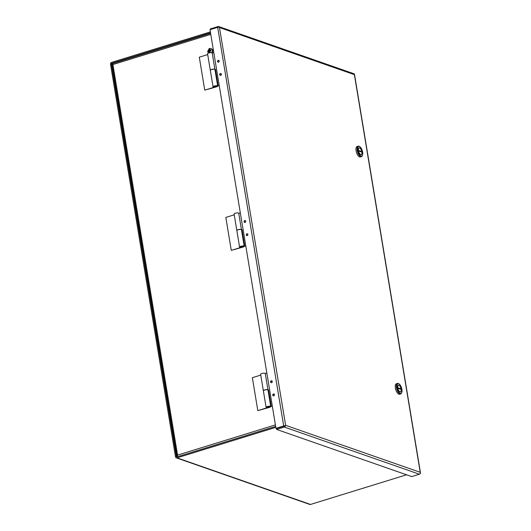 <?xml version="1.0" encoding="UTF-8"?>
<svg xmlns="http://www.w3.org/2000/svg" width="531" height="531" viewBox="0 0 531 531"><rect width="100%" height="100%" fill="white"/><g stroke="black" fill="none" stroke-linecap="round" stroke-linejoin="round"><path stroke-width="0.8" d="M241.067 246.802L241.114 247.094A1.301 0.358 -9.4 0 1 240.762 247.034A1.301 0.358 -9.4 0 1 240.603 246.902A1.301 0.358 -9.4 0 1 241.539 246.397A1.301 0.358 -9.4 0 1 243.012 246.338A1.301 0.358 -9.4 0 1 243.171 246.477A1.301 0.358 -9.4 0 1 242.514 246.908L242.475 246.669M234.237 214.823L225.828 217.418L231.277 250.373L243.012 247.081A2.343 0.637 170.6 0 0 244.2 246.304L241.472 229.83A2.343 0.637 170.6 0 0 241.18 229.584A2.343 0.637 170.6 0 0 238.525 229.684A2.343 0.637 170.6 0 0 236.846 230.593L239.574 247.068A2.343 0.637 170.6 0 0 239.866 247.313A2.343 0.637 170.6 0 0 240.623 247.426L241.114 247.094M244.2 246.304A2.343 0.637 170.6 0 0 243.908 246.065A2.343 0.637 170.6 0 0 241.253 246.158A2.343 0.637 170.6 0 0 239.574 247.068M231.277 250.373L242.514 246.908M210.322 70.304A2.343 0.637 -9.4 0 1 210.303 70.251A2.343 0.637 -9.4 0 1 211.982 69.342A2.343 0.637 -9.4 0 1 214.637 69.249A2.343 0.637 -9.4 0 1 214.929 69.488A2.343 0.637 -9.4 0 1 214.929 69.501L214.902 69.508M210.303 70.251L207.575 53.777A2.343 0.637 -9.4 0 1 209.254 52.868A2.343 0.637 -9.4 0 1 211.909 52.768A2.343 0.637 -9.4 0 1 212.201 53.007A2.343 0.637 -9.4 0 1 212.201 53.027L214.922 69.475M220.584 75.389A0.889 0.763 109.2 0 1 221.128 73.703A0.889 0.763 109.2 0 1 221.168 73.716L221.128 73.703M218.36 62.2L218.4 62.213A0.889 0.763 109.2 0 1 218.945 60.521A0.889 0.763 109.2 0 1 218.991 60.534M216.104 86.108L214.517 86.553L216.104 86.108M219.296 85.869L218.214 85.869L219.243 85.551M215.54 69.707L214.989 69.88M214.936 69.568L215.486 69.395L218.214 85.869M212.214 53.087L213.787 52.602M263.383 390.789A2.343 0.637 -9.4 0 1 263.356 390.723A2.343 0.637 -9.4 0 1 265.035 389.814A2.343 0.637 -9.4 0 1 267.69 389.714A2.343 0.637 -9.4 0 1 267.982 389.96A2.343 0.637 -9.4 0 1 267.982 389.973L267.943 389.98M263.356 390.723L260.628 374.249A2.343 0.637 -9.4 0 1 262.307 373.339A2.343 0.637 -9.4 0 1 264.962 373.24A2.343 0.637 -9.4 0 1 265.254 373.479A2.343 0.637 -9.4 0 1 265.254 373.492L267.976 389.946L265.254 373.479M273.598 395.847L273.631 395.86A0.889 0.763 109.2 0 1 274.182 394.168A0.889 0.763 109.2 0 1 274.222 394.188L274.182 394.168M271.414 382.665L271.454 382.678A0.889 0.763 109.2 0 1 271.998 380.992A0.889 0.763 109.2 0 1 272.045 381.006L271.998 380.992M268.918 406.54L267.81 406.726M272.35 406.334L271.268 406.341L272.297 406.023M268.593 390.179L268.042 390.345M267.982 390.039L268.54 389.867L271.268 406.341M265.268 373.558L266.841 373.067M236.846 230.54A2.343 0.637 -9.4 0 1 236.833 230.487A2.343 0.637 -9.4 0 1 238.512 229.578A2.343 0.637 -9.4 0 1 241.16 229.478A2.343 0.637 -9.4 0 1 241.452 229.724A2.343 0.637 -9.4 0 1 241.452 229.737L238.731 213.263A2.343 0.637 -9.4 0 0 238.724 213.243A2.343 0.637 -9.4 0 0 238.439 213.004A2.343 0.637 -9.4 0 0 235.784 213.104A2.343 0.637 -9.4 0 0 234.105 214.013L236.833 230.487M247.068 235.611L247.107 235.631A0.889 0.763 109.2 0 1 247.652 233.939A0.889 0.763 109.2 0 1 247.698 233.952M244.884 222.429L244.924 222.449A0.889 0.763 109.2 0 1 245.475 220.757A0.889 0.763 109.2 0 1 245.514 220.77L245.475 220.757M242.634 246.344L241.041 246.789L242.634 246.344M245.826 246.105L244.745 246.105L245.773 245.787M242.063 229.943L241.519 230.115M241.466 229.797L242.017 229.631L244.745 246.105M238.738 213.323L240.317 212.838M241.452 229.737L238.724 213.243M272.264 381.47A0.969 0.836 109.2 0 1 270.584 381.988A0.969 0.836 109.2 0 1 272.264 381.47M221.394 74.181A0.969 0.836 109.2 0 1 219.715 74.698A0.969 0.836 109.2 0 1 221.394 74.181M219.21 60.999A0.969 0.836 109.2 0 1 217.531 61.516A0.969 0.836 109.2 0 1 219.21 60.999M274.447 394.652A0.969 0.836 109.2 0 1 272.768 395.17A0.969 0.836 109.2 0 1 274.447 394.652M247.917 234.417A0.969 0.836 109.2 0 1 246.245 234.934A0.969 0.836 109.2 0 1 247.917 234.417M245.74 221.235A0.969 0.836 109.2 0 1 244.061 221.752A0.969 0.836 109.2 0 1 245.74 221.235M210.429 29.577L210.322 28.926L218.015 26.55A1.5 1.288 109.2 0 1 219.396 27.121L285.618 425.318L420.227 472.311L354.389 74.652L219.788 27.658L219.396 27.121A1.5 0.412 170.6 0 0 217.69 27.333L209.997 29.709L275.987 428.318L283.68 425.942A1.5 0.412 -9.4 0 1 285.379 425.729A1.5 1.288 109.2 0 1 284.317 427.057L276.631 429.433L411.717 476.592L419.404 474.223A1.5 1.288 -70.8 0 0 420.472 472.895A1.5 0.412 -9.4 0 1 420.492 472.942A1.5 0.412 -9.4 0 1 420.433 473.088M354.456 74.459A1.5 0.412 170.6 0 0 354.502 74.333A1.5 0.412 170.6 0 0 354.482 74.287L354.389 74.652L354.482 74.287A1.5 1.288 -70.8 0 0 353.832 73.716L218.745 26.557M420.227 472.311L420.472 472.895L420.227 472.311M285.618 425.318L285.386 425.736L285.618 425.318M275.987 428.318L285.386 425.736L276.472 428.484L276.631 429.433M267.597 407.038L267.651 407.357A1.301 0.358 -9.4 0 1 267.292 407.297A1.301 0.358 -9.4 0 1 267.133 407.164A1.301 0.358 -9.4 0 1 268.069 406.66A1.301 0.358 -9.4 0 1 269.542 406.6A1.301 0.358 -9.4 0 1 269.702 406.739A1.301 0.358 -9.4 0 1 269.044 407.164L268.998 406.899M260.767 375.085L252.358 377.68L257.814 410.636L269.542 407.343A2.343 0.637 170.6 0 0 270.73 406.567L268.002 390.093A2.343 0.637 170.6 0 0 267.71 389.847A2.343 0.637 170.6 0 0 265.055 389.946A2.343 0.637 170.6 0 0 263.376 390.856L266.104 407.33A2.343 0.637 170.6 0 0 266.396 407.576A2.343 0.637 170.6 0 0 267.153 407.682L267.651 407.357M270.73 406.567A2.343 0.637 170.6 0 0 270.438 406.328A2.343 0.637 170.6 0 0 267.783 406.421A2.343 0.637 170.6 0 0 266.104 407.33M257.814 410.636L269.044 407.164M214.544 86.566L214.59 86.858A1.301 0.358 -9.4 0 1 214.239 86.799A1.301 0.358 -9.4 0 1 214.073 86.666A1.301 0.358 -9.4 0 1 215.009 86.161A1.301 0.358 -9.4 0 1 216.482 86.108A1.301 0.358 -9.4 0 1 216.641 86.241A1.301 0.358 -9.4 0 1 215.984 86.672L215.944 86.434M207.707 54.587L199.298 57.182L204.754 90.137L216.489 86.845A2.343 0.637 170.6 0 0 217.67 86.068L214.942 69.594A2.343 0.637 170.6 0 0 214.657 69.349A2.343 0.637 170.6 0 0 212.002 69.448A2.343 0.637 170.6 0 0 210.322 70.358L213.05 86.838A2.343 0.637 170.6 0 0 213.336 87.077A2.343 0.637 170.6 0 0 214.099 87.19L214.59 86.858M217.67 86.068A2.343 0.637 170.6 0 0 217.385 85.83A2.343 0.637 170.6 0 0 214.73 85.929A2.343 0.637 170.6 0 0 213.05 86.838M204.754 90.137L215.984 86.672M112.977 63.528A1.5 0.644 72.8 0 0 112.771 63.521A1.5 0.644 72.8 0 0 112.453 64.238L112.459 64.244M177.573 456.394L177.082 456.222A1.5 0.412 170.6 0 1 176.896 456.069A1.5 0.412 170.6 0 1 177.261 455.717L177.573 455.094L177.261 455.717A1.5 0.644 72.8 0 0 177.746 456.633M112.453 64.238A1.5 0.412 170.6 0 0 112.087 64.59L176.896 456.069M275.828 427.349L177.035 457.848A1.5 1.288 109.2 0 1 175.502 456.826L110.508 64.224A1.5 1.288 109.2 0 1 111.57 62.399L210.362 31.9M176.305 457.841L309.792 504.443A1.5 1.288 -70.8 0 0 310.522 504.45L406.567 474.8M210.522 32.849L111.729 63.348A0.498 0.431 109.2 0 0 111.371 63.959L176.365 456.554A0.498 0.431 109.2 0 0 176.876 456.899L275.675 426.4M209.46 52.821L209.108 51.255L208.072 51.64L207.986 51.248L207.92 50.863L208.982 50.465L209.154 48.66L209.48 50.637L208.982 50.465M208.484 53.093L207.614 51.573L209.154 48.66A2.589 2.224 -70.8 0 1 209.871 48.44L209.692 50.213L210.82 49.834L210.973 50.618L209.825 51.003L210.223 52.702M211.066 48.626A2.602 2.243 109.2 0 1 211.272 48.686L210.873 48.547A2.602 2.243 109.2 0 0 209.878 48.467L210.873 48.547A2.602 2.243 109.2 0 1 212.261 50.312A2.602 2.243 109.2 0 1 211.584 52.695M209.108 51.255L209.612 51.434L209.831 52.755M209.692 50.213L210.873 50.146M209.48 50.637L208.391 51.029L208.484 51.48M208.391 51.029L207.92 50.863M397.5 383.428L396.398 383.767A5.469 2.35 72.8 0 0 395.542 388.884A5.469 2.35 72.8 0 0 398.874 394.188A5.469 2.35 72.8 0 0 399.624 394.228L400.726 393.883A5.469 2.35 -107.2 0 1 399.976 393.849A5.469 2.35 -107.2 0 1 396.644 388.546A5.469 2.35 -107.2 0 1 397.5 383.428A5.469 2.35 -107.2 0 1 398.257 383.462A5.469 2.35 -107.2 0 1 398.761 383.727A5.469 2.35 -107.2 0 1 398.96 383.873M400.268 393.345A5.058 2.17 -107.2 0 1 397.042 387.696A5.058 2.17 -107.2 0 1 398.681 383.747A5.058 2.17 -107.2 0 1 399.153 383.993A5.058 2.17 -107.2 0 1 401.549 387.902A5.058 2.17 -107.2 0 1 401.775 392.489A5.058 2.17 -107.2 0 1 400.268 393.345M400.035 391.944A3.584 1.54 72.8 0 0 400.533 391.971A3.584 1.54 72.8 0 0 401.091 388.619A3.584 1.54 72.8 0 0 398.914 385.148A3.584 1.54 72.8 0 0 398.416 385.121A3.584 1.54 72.8 0 0 397.858 388.473A3.584 1.54 72.8 0 0 400.035 391.944M397.719 387.723L397.779 387.703A3.445 1.48 -107.2 0 1 398.456 385.254A3.445 1.48 -107.2 0 1 398.934 385.274A3.445 1.48 -107.2 0 1 401.078 388.858L400.361 389.077L397.792 388.188M401.682 392.694A5.469 2.35 -107.2 0 1 401.602 392.927A5.469 2.35 -107.2 0 1 400.726 393.883M401.078 388.858L397.779 387.703M400.082 391.964L400.487 391.838A3.445 1.48 -107.2 0 0 401.164 389.382L397.812 388.254M400.487 391.838A3.445 1.48 -107.2 0 1 397.865 388.234M358.219 146.158L357.117 146.503A5.469 2.35 72.8 0 0 356.268 151.614A5.469 2.35 72.8 0 0 359.593 156.924A5.469 2.35 72.8 0 0 360.343 156.957L361.452 156.618A5.469 2.35 -107.2 0 1 360.695 156.585A5.469 2.35 -107.2 0 1 357.37 151.275A5.469 2.35 -107.2 0 1 358.219 146.158A5.469 2.35 -107.2 0 1 358.976 146.198A5.469 2.35 -107.2 0 1 359.487 146.463A5.469 2.35 -107.2 0 1 359.679 146.609M360.987 156.074A5.058 2.17 -107.2 0 1 357.761 150.432A5.058 2.17 -107.2 0 1 359.401 146.476A5.058 2.17 -107.2 0 1 359.872 146.722A5.058 2.17 -107.2 0 1 362.268 150.638A5.058 2.17 -107.2 0 1 362.494 155.218A5.058 2.17 -107.2 0 1 360.987 156.074M360.755 154.68A3.584 1.54 72.8 0 0 361.253 154.7A3.584 1.54 72.8 0 0 361.81 151.355A3.584 1.54 72.8 0 0 359.633 147.877A3.584 1.54 72.8 0 0 359.135 147.857A3.584 1.54 72.8 0 0 358.578 151.202A3.584 1.54 72.8 0 0 360.755 154.68M358.438 150.459L358.498 150.439A3.445 1.48 -107.2 0 1 359.175 147.99A3.445 1.48 -107.2 0 1 359.653 148.01A3.445 1.48 -107.2 0 1 361.797 151.587L361.08 151.813L358.518 150.917M362.401 155.424A5.469 2.35 -107.2 0 1 362.321 155.656A5.469 2.35 -107.2 0 1 361.452 156.618M361.797 151.587L358.498 150.439M360.801 154.694L361.213 154.567A3.445 1.48 -107.2 0 0 361.89 152.118L358.531 150.983M361.213 154.567A3.445 1.48 -107.2 0 1 358.591 150.963M284.317 427.057L419.404 474.223M217.69 27.333L283.68 425.942M275.423 424.893L177.573 455.094L112.924 64.563L210.774 34.362M310.522 504.45L177.035 457.848M111.729 63.348L112.599 63.654M177.128 456.819L176.365 456.554M111.371 63.959L112.346 64.297M212.042 52.828L212.705 50.491L211.272 48.686A2.602 2.243 109.2 0 1 212.659 50.452A2.602 2.243 109.2 0 1 212.008 52.808M210.601 50.73L209.971 51.912M209.254 52.131L208.358 51.52M208.238 50.73L208.849 49.682M209.566 49.463L210.402 49.96M214.929 69.488L212.201 53.007M354.502 74.333L420.492 472.942M112.771 63.521L210.601 33.32M399.153 383.993L398.761 383.727M401.775 392.489L401.602 392.927M398.051 385.38L398.456 385.254M359.872 146.722L359.487 146.463M362.494 155.218L362.321 155.656M358.77 148.109L359.175 147.99"/></g></svg>
